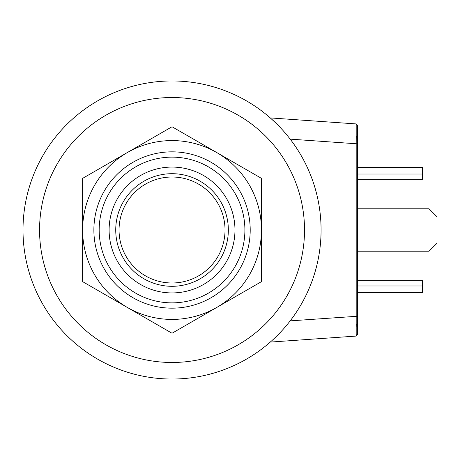 <?xml version="1.0" encoding="UTF-8"?>
<svg xmlns="http://www.w3.org/2000/svg" width="460" height="460" viewBox="0 0 460 460"><rect width="100%" height="100%" fill="white"/><g stroke="black" fill="none" stroke-linecap="round" stroke-linejoin="round"><path stroke-width="0.69" d="M270.969 341.475L270.273 342.085L356.19 336.076L357.512 334.558L356.218 336.047M275.316 122.544L270.273 117.915L356.19 123.924L270.273 117.915M356.19 336.076L356.19 123.924L357.512 125.436L357.512 334.558M356.241 324.093L356.212 326.767M356.241 334.592L356.224 336.018M356.241 136.131L356.19 143.75L357.512 143.75M290.174 320.867L357.512 316.25M357.512 292.594L422.429 292.594L422.429 280.675L357.512 280.675M357.512 179.325L422.429 179.325L422.429 167.405L357.512 167.405M357.512 251.194L429.053 251.194L437 243.248L437 216.752L429.053 208.805L357.512 208.805M119.048 230A52.992 52.992 0 0 0 172.04 282.992A52.992 52.992 0 0 0 225.032 230A52.992 52.992 0 0 0 172.04 177.008A52.992 52.992 0 0 0 119.048 230M228.344 230A56.304 56.304 0 0 1 172.04 286.304A56.304 56.304 0 0 1 115.736 230A56.304 56.304 0 0 1 172.04 173.696A56.304 56.304 0 0 1 228.344 230M261.464 230A89.424 89.424 0 0 1 172.04 319.424A89.424 89.424 0 0 1 82.616 230L82.616 178.371L172.04 126.741L261.464 178.371L261.464 281.629L172.04 333.258L82.616 281.629L82.616 230A89.424 89.424 0 0 1 172.04 140.576A89.424 89.424 0 0 1 261.464 230M244.904 230A72.864 72.864 0 0 1 172.04 302.864A72.864 72.864 0 0 1 99.176 230A72.864 72.864 0 0 1 172.04 157.136A72.864 72.864 0 0 1 244.904 230M234.968 230A62.928 62.928 0 0 1 172.04 292.928A62.928 62.928 0 0 1 109.112 230A62.928 62.928 0 0 1 172.04 167.072A62.928 62.928 0 0 1 234.968 230M321.08 230A149.04 149.04 0 0 1 172.04 379.04A149.04 149.04 0 0 1 23 230A149.04 149.04 0 0 1 172.04 80.96A149.04 149.04 0 0 1 321.08 230A149.04 149.04 0 0 0 172.04 80.96A149.04 149.04 0 0 0 23 230M93.874 230A78.165 78.165 0 0 1 172.04 151.834A78.165 78.165 0 0 1 250.205 230A78.165 78.165 0 0 1 172.04 308.166A78.165 78.165 0 0 1 93.874 230M356.19 143.75L290.174 139.133M422.429 285.97L357.512 285.97M422.429 174.03L357.512 174.03M39.56 230A132.48 132.48 0 0 0 172.04 362.48A132.48 132.48 0 0 0 304.52 230A132.48 132.48 0 0 0 172.04 97.52A132.48 132.48 0 0 0 39.56 230M357.512 125.436L356.207 123.93"/></g></svg>
